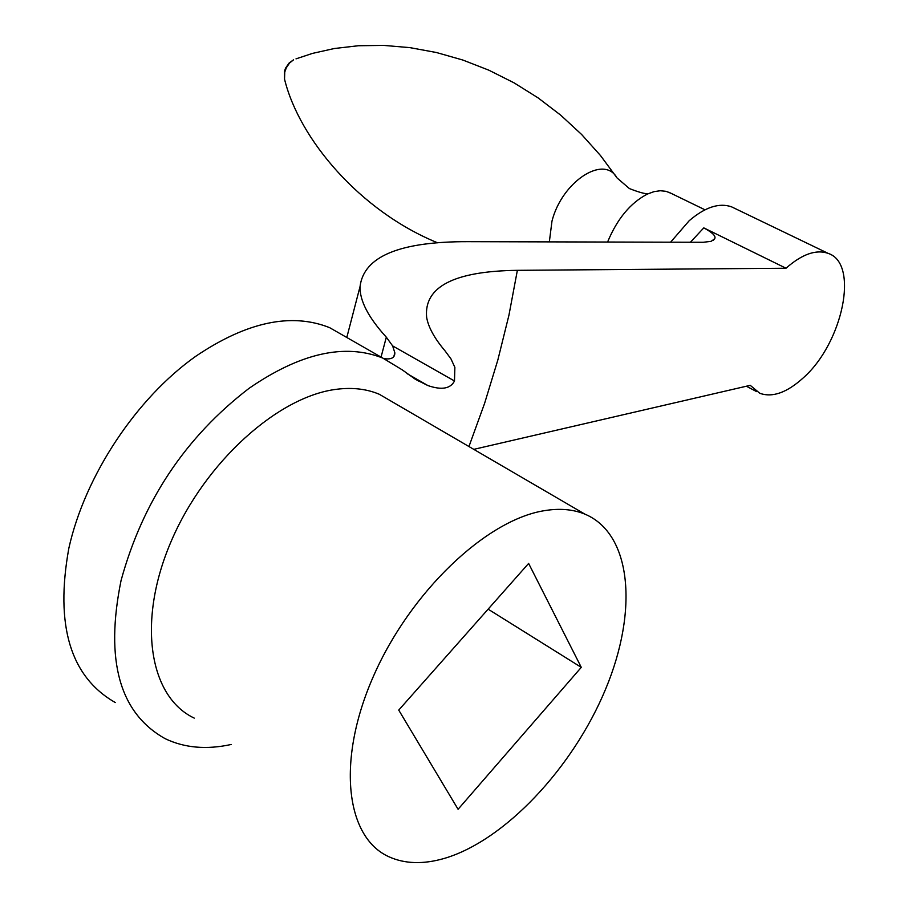<?xml version="1.0" encoding="UTF-8"?>
<svg xmlns="http://www.w3.org/2000/svg" width="908" height="908" viewBox="0 0 908 908"><rect width="100%" height="100%" fill="white"/><g stroke="black" fill="none" stroke-linecap="round" stroke-linejoin="round"><path stroke-width="1.36" d="M671.069 193.325L666.063 191.327L660.264 190.737L653.987 191.656L647.37 194.074C630.458 202.881 617.19 218.873 607.588 242.027M670.603 242.186L689.206 220.712C705.153 207.092 719.306 202.484 731.655 206.876L734.447 208.227M231.245 744.469C206.525 749.872 184.494 747.942 165.154 738.669C119.538 713.177 104.84 660.468 121.048 580.553C142.749 501.216 185.414 437.145 249.053 388.34C300.162 353.144 344.711 343.042 382.722 358.047L402.165 369.806L415.535 379.396L427.94 385.582C441.64 390.292 450.481 388.76 454.488 380.985L454.874 367.365L450.97 358.887L445.079 350.919C434.387 338.264 428.236 327.028 426.624 317.21C423.877 286.758 454.125 271.129 517.367 270.334L786.01 268.235L703.791 227.874C712.553 232.607 716.185 236.228 714.675 238.747L711.134 241.346L703.235 242.277L468.358 241.676C399.872 241.414 363.756 256.374 360.045 286.565C359.636 300.661 368.398 317.528 386.32 337.186L392.631 345.903L394.832 352.758C394.923 357.775 391.291 359.716 383.936 358.581M786.01 268.235C802.059 254.115 816.11 249.167 828.198 253.4C859.445 263.411 842.896 342.884 803.398 377.751C786.998 392.642 772.47 397.829 759.826 393.289L750.235 385.332L473.772 449.358M346.232 337.163L329.593 327.64C291.286 312.386 246.704 321.909 195.844 356.22C136.336 398.26 84.966 475.667 68.838 548.273C54.9 625.442 70.381 676.869 115.293 702.542M393.607 402.619L379.328 394.288C366.923 389.021 352.883 387.319 337.209 389.203C278.529 395.922 205.049 461.922 171.203 541.259C136.983 620.561 148.764 696.708 194.233 718.103M543.733 510.773C485.791 520.341 410.461 592.039 373.699 675.677C336.562 759.292 345.097 837.199 388.976 856.789C404.775 863.905 423.105 864.484 443.955 858.525C504.451 840.967 572.937 768.009 605.625 689.093C638.562 610.233 631.559 533.563 584.854 514.121C572.914 509.229 559.215 508.117 543.733 510.773M581.279 667.357L458.086 809.278L398.737 710.101L528.626 563.425L581.279 667.357L488.118 609.166M454.488 380.985L392.631 345.903M296.008 58.861L312.477 53.402L334.371 48.51L358.354 45.74L383.709 45.4L409.905 47.636L436.43 52.516L462.887 60.053L488.879 70.2L514.076 82.855L538.126 97.905L560.735 115.191L581.608 134.475L600.46 155.506L617.043 177.945C603.979 154.235 561.893 181.657 551.973 221.166L549.34 241.88M284.533 79.144L284.522 71.187L285.543 68.145L289.209 62.902L293.568 59.826L289.527 63.049L286.326 67.76L284.749 72.05L284.533 79.144C299.175 139.14 360.067 211.189 437.611 242.811M468.948 446.543L484.577 403.424L497.834 360.022L508.957 315.133L517.367 270.334M703.791 227.874L690.409 242.243M386.32 337.186L381.054 357.094M647.37 194.074L647.336 193.699C644.396 193.779 638.415 192.076 629.392 188.569L617.043 177.945M704.983 209.805L668.731 192.19M731.655 206.876L828.198 253.4M418.497 380.18L418.316 381.031M746.387 386.229L756.659 391.632M346.799 337.492L360.045 286.565M393.822 356.56L394.832 352.769M329.593 327.64L382.722 358.047M714.675 238.747L713.291 240.359M406.988 373.585L427.94 385.582M379.328 394.288L584.854 514.121"/></g></svg>

